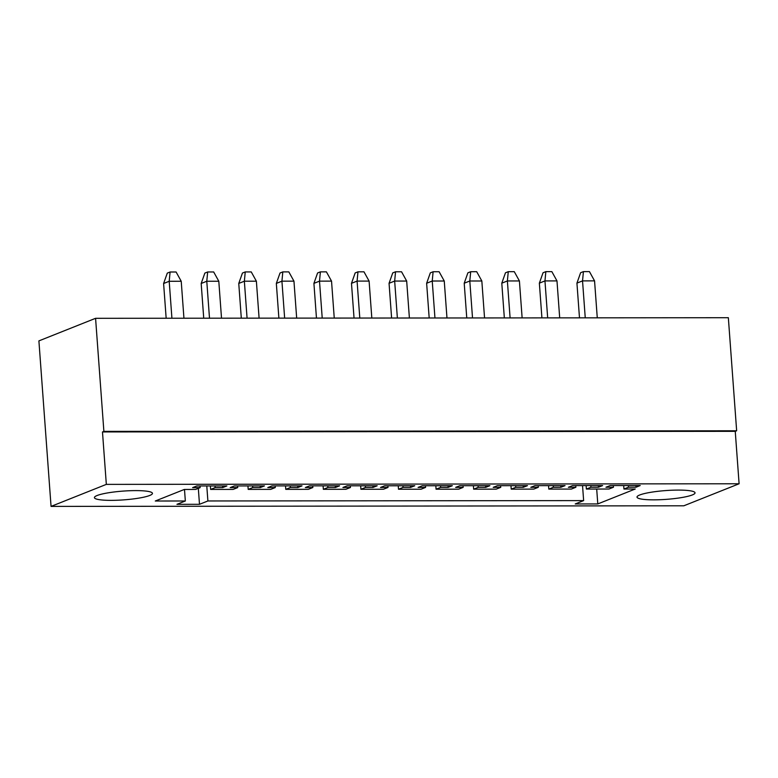 <?xml version="1.0" encoding="UTF-8"?>
<svg xmlns="http://www.w3.org/2000/svg" width="778" height="778" viewBox="0 0 778 778"><rect width="100%" height="100%" fill="white"/><g stroke="black" fill="none" stroke-linecap="round" stroke-linejoin="round"><path stroke-width="1.17" d="M597.271 317.832L594.557 280.868L582.537 280.887L583.422 271.61L589.432 271.6L594.557 280.868M585.25 317.842L582.537 280.887L576.936 283.114L579.484 317.842M576.936 283.114L580.621 272.718L583.422 271.61M559.693 317.862L556.98 280.907L544.96 280.916L545.845 271.639L551.855 271.639L556.98 280.907M547.673 317.881L544.96 280.916L539.358 283.153L541.916 317.881M539.358 283.153L543.044 272.757L545.845 271.639M522.126 317.901L519.412 280.946L507.382 280.955L508.267 271.678L514.277 271.668L519.412 280.946M510.096 317.91L507.382 280.955L501.791 283.182L504.339 317.92M501.791 283.182L505.467 272.796L508.267 271.678M484.548 317.939L481.835 280.984L469.805 280.994L470.69 271.716L476.7 271.707L481.835 280.984M472.518 317.949L469.805 280.994L464.213 283.221L466.761 317.959M464.213 283.221L467.889 272.825L470.69 271.716M446.971 317.969L444.257 281.014L432.237 281.023L433.113 271.746L439.132 271.746L444.257 281.014M434.951 317.988L432.237 281.023L426.636 283.26L429.184 317.988M426.636 283.26L430.322 272.864L433.113 271.746M409.393 318.007L406.68 281.053L394.66 281.062L395.545 271.785L401.555 271.785L406.68 281.053M397.373 318.017L394.66 281.062L389.058 283.289L391.606 318.027M389.058 283.289L392.744 272.903L395.545 271.785M371.816 318.046L369.103 281.091L357.083 281.101L357.968 271.823L363.978 271.814L369.103 281.091M359.796 318.056L357.083 281.101L351.481 283.328L354.039 318.066M351.481 283.328L355.167 272.942L357.968 271.823M334.248 318.085L331.535 281.121L319.505 281.14L320.39 271.862L326.4 271.853L331.535 281.121M322.218 318.095L319.505 281.14L313.913 283.367L316.461 318.095M313.913 283.367L317.589 272.971L320.39 271.862M296.671 318.114L293.958 281.159L281.928 281.169L282.813 271.892L288.832 271.892L293.958 281.159M284.641 318.124L281.928 281.169L276.336 283.406L278.884 318.134M276.336 283.406L280.022 273.01L282.813 271.892M259.093 318.153L256.38 281.198L244.36 281.208L245.245 271.93L251.255 271.921L256.38 281.198M247.073 318.163L244.36 281.208L238.758 283.435L241.306 318.173M238.758 283.435L242.444 273.049L245.245 271.93M221.516 318.192L218.803 281.237L206.783 281.247L207.668 271.969L213.678 271.96L218.803 281.237M209.496 318.202L206.783 281.247L201.181 283.474L203.729 318.202M201.181 283.474L204.867 273.078L207.668 271.969M183.939 318.221L181.225 281.266L169.205 281.276L170.09 271.999L176.1 271.999L181.225 281.266M171.919 318.241L169.205 281.276L163.604 283.513L166.161 318.241M163.604 283.513L167.289 273.117L170.09 271.999M95.577 318.309L38.9 340.89L51.056 506.4L106.333 484.383L102.482 431.936L103.882 431.382L95.577 318.309L728.344 317.706L736.649 430.779L735.249 431.333L739.1 483.77L683.823 505.797L51.056 506.4M275.286 487.553L267.778 487.563L271.969 485.89L302.029 485.861L297.838 487.534L290.32 487.543L285.769 489.352L308.321 489.333L312.863 487.514L305.355 487.524L309.547 485.851L339.607 485.822L335.415 487.495L327.898 487.505L323.347 489.313L345.889 489.294L350.44 487.485L342.923 487.485L347.124 485.812L377.184 485.783L372.983 487.456L365.475 487.466L360.924 489.274L383.466 489.255L388.018 487.446L380.5 487.456L384.702 485.783L414.762 485.754L410.56 487.427L403.043 487.427L398.501 489.245L421.044 489.226L425.595 487.407L418.078 487.417L422.279 485.744L452.339 485.715L448.138 487.388L440.62 487.398L436.069 489.206L458.621 489.187L463.163 487.378L455.655 487.378L459.847 485.705L489.907 485.676L485.715 487.349L478.198 487.359L473.646 489.168L496.199 489.148L500.74 487.339L493.223 487.349L497.424 485.676L527.484 485.647L523.283 487.32L515.775 487.32L511.224 489.138L533.766 489.109L538.318 487.3L530.8 487.31L535.001 485.637L565.061 485.608L560.86 487.281L553.352 487.291L548.801 489.099L571.344 489.08L575.895 487.261L568.378 487.271L572.579 485.598L602.639 485.569L598.438 487.242L590.92 487.252L586.379 489.061L608.921 489.041L613.472 487.232L605.955 487.232L610.156 485.56L640.216 485.54L636.015 487.213L628.498 487.213L623.946 489.031L635.227 489.012L597.786 503.93L575.243 503.95L583.636 500.604L207.891 500.964L199.489 504.309L176.946 504.329L185.339 500.983L155.279 501.013L184.318 489.45L195.589 489.44L200.141 487.621L192.623 487.631L196.824 485.958L226.884 485.929L222.683 487.602L215.166 487.611L210.624 489.42L233.167 489.401L237.718 487.592L230.2 487.592L234.402 485.929L264.462 485.9L260.26 487.573L252.743 487.573L248.201 489.391L270.744 489.362L275.286 487.553L275.169 485.89M247.939 485.91L248.201 489.391M285.516 485.871L285.769 489.352M290.194 485.871L290.32 487.543M297.711 485.861L297.838 487.534M312.746 485.851L312.863 487.514M323.094 485.842L323.347 489.313M327.771 485.832L327.898 487.505M335.289 485.832L335.415 487.495M350.314 485.812L350.44 487.485M360.671 485.803L360.924 489.274M365.349 485.803L365.475 487.466M372.866 485.793L372.983 487.456M387.891 485.773L388.018 487.446M398.239 485.764L398.501 489.245M402.926 485.764L403.043 487.427M410.444 485.754L410.56 487.427M425.469 485.744L425.595 487.407M435.816 485.735L436.069 489.206M440.504 485.725L440.62 487.398M448.011 485.715L448.138 487.388M463.046 485.705L463.163 487.378M473.394 485.696L473.646 489.168M478.071 485.696L478.198 487.359M485.589 485.686L485.715 487.349M500.624 485.666L500.74 487.339M510.971 485.657L511.224 489.138M515.649 485.657L515.775 487.32M523.166 485.647L523.283 487.32M538.191 485.637L538.318 487.3M548.548 485.628L548.801 489.099M553.226 485.618L553.352 487.291M560.744 485.608L560.86 487.281M575.769 485.598L575.895 487.261M586.116 485.589L586.379 489.061M590.803 485.579L590.92 487.252M598.311 485.579L598.438 487.242M692.323 494.944A29.087 4.396 -4.2 0 1 659.909 499.719A29.087 4.396 -4.2 0 1 637.007 497.093A29.087 4.396 -4.2 0 1 665.696 490.578A29.087 4.396 -4.2 0 1 695.036 492.834A29.087 4.396 -4.2 0 1 692.323 494.944M97.133 495.508A29.087 4.396 -4.2 0 1 129.547 490.733A29.087 4.396 -4.2 0 1 152.449 493.359A29.087 4.396 -4.2 0 1 123.76 499.875A29.087 4.396 -4.2 0 1 94.42 497.619A29.087 4.396 -4.2 0 1 97.133 495.508M237.591 485.919L237.718 487.592M210.371 485.949L210.624 489.42M252.626 485.91L252.743 487.573M260.134 485.9L260.26 487.573M596.697 489.051L597.786 503.93M582.537 485.589L583.636 500.604M200.014 485.958L200.141 487.621M215.049 485.939L215.166 487.611M222.566 485.939L222.683 487.602M184.493 489.45L185.339 500.983M206.783 485.949L207.891 500.964M198.322 488.351L199.489 504.309M102.482 431.936L735.249 431.333M103.882 431.382L736.649 430.779M106.333 484.383L739.1 483.77M623.693 485.55L623.946 489.031M628.381 485.55L628.498 487.213M635.889 485.54L636.015 487.213M613.346 485.56L613.472 487.232"/></g></svg>
